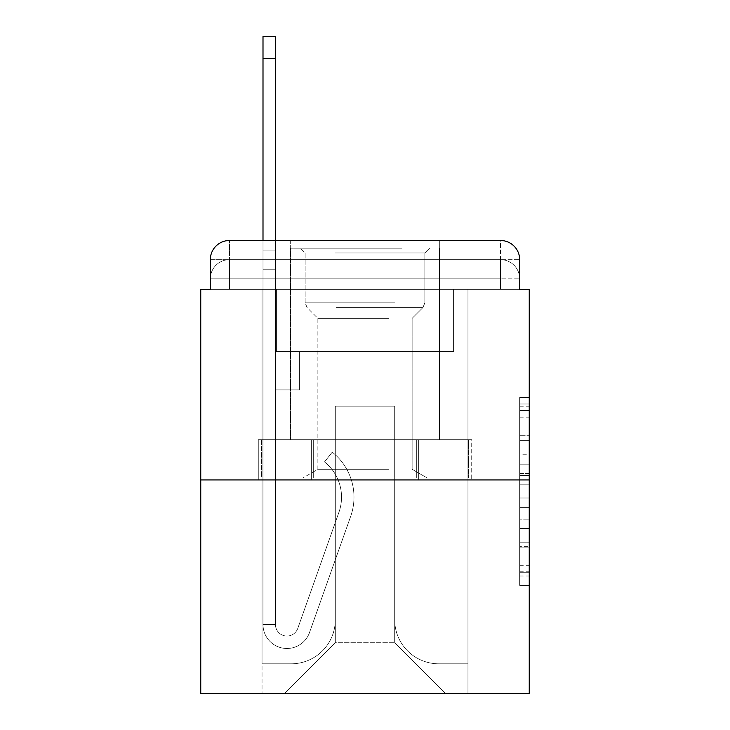 <?xml version="1.0" encoding="UTF-8"?>
<svg xmlns="http://www.w3.org/2000/svg" width="730" height="730" viewBox="0 0 730 730"><rect width="100%" height="100%" fill="white"/><g stroke="black" fill="none" stroke-linecap="round" stroke-linejoin="round"><path stroke-width="0.55" stroke-dasharray="3.65 2.74" d="M519.669 454.753L519.669 484.839L529.25 484.839L529.25 576.025L529.25 406.811L529.25 484.839L519.669 484.839L519.669 403.991L519.669 585.423L519.669 397.412L519.669 572.265L529.25 572.265L519.669 572.265L529.25 572.265L519.669 572.265L519.669 542.18L519.669 585.423L529.25 585.423L529.25 397.412L529.25 571.8L529.25 497.997L519.669 497.997L529.25 497.997L529.25 542.18L529.25 410.57L519.669 410.57L529.25 410.57L529.25 585.423L529.25 406.811L529.25 585.423L519.669 585.423L519.669 397.412L529.25 397.412L529.25 406.811L529.25 397.412L529.25 406.811L529.25 397.412L529.25 403.991L529.25 397.412L519.669 397.412L519.669 410.57L529.25 410.57L519.669 410.57L519.669 454.753L529.25 454.753M229.485 289.335L210.331 289.335L210.331 278.805L500.515 278.805L210.331 278.805L229.485 278.805L229.485 259.652L500.515 259.652L229.485 259.652L500.515 259.652L500.515 278.805L519.669 278.805L500.515 278.805L500.515 259.652L500.515 278.805L519.669 278.805L500.515 278.805L519.669 278.805L500.515 278.805L519.669 278.805L500.515 278.805L519.669 278.805L500.515 278.805L519.669 278.805L500.515 278.805L519.669 278.805L500.515 278.805L519.669 278.805L500.515 278.805L519.669 278.805L500.515 278.805L519.669 278.805L500.515 278.805L519.669 278.805L500.515 278.805L500.515 259.652L500.515 278.805L500.515 259.652L500.515 278.805L500.515 259.652L500.515 278.805L500.515 259.652L500.515 278.805L500.515 259.652L500.515 278.805L500.515 259.652L500.515 278.805L500.515 259.652L500.515 278.805L500.515 259.652L500.515 278.805L500.515 259.652L500.515 278.805L500.515 259.652L519.669 259.652L229.485 259.652L500.515 259.652L229.485 259.652L500.515 259.652L229.485 259.652L500.515 259.652L229.485 259.652L500.515 259.652L229.485 259.652L500.515 259.652L500.515 289.335L210.331 289.335L210.331 278.805L229.485 278.805L229.485 259.652L210.331 259.652A19.153 19.153 0 0 1 229.485 240.499L500.515 240.499L229.485 240.499A19.153 19.153 0 0 0 210.331 259.652L229.485 259.652A19.153 19.153 0 0 0 210.331 278.805L229.485 278.805L210.331 278.805L229.485 278.805L210.331 278.805L229.485 278.805L210.331 278.805L229.485 278.805L210.331 278.805L229.485 278.805L210.331 278.805L229.485 278.805L210.331 278.805L229.485 278.805L210.331 278.805L229.485 278.805L210.331 278.805L210.331 289.335L210.331 278.805L210.331 289.335L210.331 278.805L210.331 289.335L210.331 278.805L210.331 289.335L210.331 278.805L210.331 289.335L200.75 289.335L200.75 693.5L529.25 693.5L529.25 289.335L519.669 289.335L519.669 259.652A19.153 19.153 0 0 0 500.515 240.499A19.153 19.153 0 0 1 519.669 259.652L519.669 289.335L210.331 289.335L210.331 259.652L210.331 289.335L519.669 289.335L500.515 289.335L519.669 289.335L500.515 289.335L519.669 289.335L500.515 289.335L519.669 289.335L500.515 289.335L519.669 289.335L500.515 289.335L519.669 289.335L500.515 289.335L519.669 289.335L500.515 289.335L519.669 289.335L500.515 289.335L519.669 289.335L500.515 289.335L519.669 289.335L500.515 289.335L519.669 289.335L500.515 289.335L500.515 240.499A19.153 19.153 0 0 1 519.669 259.652A19.153 19.153 0 0 0 500.515 240.499L500.515 259.652A19.153 19.153 0 0 1 519.669 278.805A19.153 19.153 0 0 0 500.515 259.652A19.153 19.153 0 0 1 519.669 278.805A19.153 19.153 0 0 0 500.515 259.652A19.153 19.153 0 0 1 519.669 278.805A19.153 19.153 0 0 0 500.515 259.652A19.153 19.153 0 0 1 519.669 278.805A19.153 19.153 0 0 0 500.515 259.652A19.153 19.153 0 0 1 519.669 278.805A19.153 19.153 0 0 0 500.515 259.652A19.153 19.153 0 0 1 519.669 278.805L519.669 289.335L500.515 289.335L500.515 278.805L500.515 289.335L500.515 278.805L500.515 289.335L500.515 278.805L500.515 289.335L500.515 278.805L500.515 289.335L500.515 278.805L500.515 289.335L500.515 278.805L500.515 289.335L500.515 278.805L500.515 289.335L500.515 278.805L500.515 289.335L500.515 278.805L500.515 289.335L500.515 278.805L500.515 289.335L500.515 278.805L500.515 289.335L229.485 289.335L229.485 278.805L210.331 278.805L229.485 278.805L229.485 259.652A19.153 19.153 0 0 0 210.331 278.805A19.153 19.153 0 0 1 229.485 259.652A19.153 19.153 0 0 0 210.331 278.805A19.153 19.153 0 0 1 229.485 259.652A19.153 19.153 0 0 0 210.331 278.805A19.153 19.153 0 0 1 229.485 259.652A19.153 19.153 0 0 0 210.331 278.805A19.153 19.153 0 0 1 229.485 259.652A19.153 19.153 0 0 0 210.331 278.805A19.153 19.153 0 0 1 229.485 259.652L229.485 289.335L229.485 259.652L229.485 289.335L229.485 259.652L229.485 289.335L229.485 278.805L229.485 289.335L229.485 278.805L229.485 289.335L229.485 278.805L229.485 289.335L229.485 278.805L229.485 289.335L229.485 278.805L229.485 289.335L229.485 278.805L229.485 289.335L229.485 278.805L229.485 289.335L229.485 278.805L229.485 289.335L229.485 278.805L229.485 289.335L210.331 289.335L229.485 289.335M439.706 240.499L439.706 439.706L290.294 439.706L439.706 439.706L290.294 439.706L290.294 240.499L439.706 240.499L290.294 240.499L439.706 240.499L290.294 240.499L439.706 240.499L439.706 439.706L290.294 439.706L290.294 240.499M529.25 473.56L529.25 464.161L529.25 473.56L519.669 473.56L519.669 435.719L519.669 547.117L519.669 519.149L529.25 519.149L519.669 519.149L519.669 585.423L529.25 585.423L519.669 585.423L529.25 585.423L519.669 585.423L519.669 397.412L529.25 397.412L519.669 397.412L529.25 397.412L519.669 397.412L519.669 473.56L529.25 473.56M200.75 479.929L529.25 479.929M263.001 240.499L275.456 240.499L275.456 250.071L275.456 36.5L275.456 351.595L299.391 351.595L275.456 351.595L299.391 351.595L275.456 351.595L275.456 624.542A11.488 11.488 0 0 0 297.776 628.384A11.488 11.488 0 0 1 275.456 624.542A11.488 11.488 0 0 0 297.776 628.384L338.948 512.205A45.014 45.014 0 0 0 324.503 461.907A45.014 45.014 0 0 1 338.948 512.205A45.014 45.014 0 0 0 324.503 461.907L332.241 452.153A57.46 57.46 0 0 1 350.683 516.356L309.511 632.545A23.944 23.944 0 0 1 263.001 624.542L263.001 250.071L275.456 250.071L275.456 36.5L275.456 351.595L275.456 36.5L275.456 351.595L299.391 351.595L299.391 389.902L299.391 351.595L299.391 389.902L275.456 389.902L275.456 624.542L263.001 624.542L263.001 250.071L275.456 250.071L275.456 36.5L275.456 351.595L299.391 351.595L275.456 351.595L275.456 389.902L275.456 36.5L275.456 351.595L299.391 351.595L275.456 351.595L299.391 351.595L299.391 389.902L275.456 389.902L275.456 624.542L263.001 624.542L263.001 36.5L263.001 269.224L263.001 250.071L275.456 250.071L275.456 36.5L275.456 624.542A11.488 11.488 0 0 0 297.776 628.384L338.948 512.205A45.014 45.014 0 0 0 324.503 461.907L332.241 452.153A57.46 57.46 0 0 1 350.683 516.356L309.511 632.545A23.944 23.944 0 0 1 263.001 624.542L263.001 250.071L275.456 250.071L275.456 36.5L275.456 269.224L275.456 36.5L263.001 36.5L263.001 250.071L275.456 250.071L275.456 351.595L275.456 250.071L263.001 250.071L263.001 36.5L263.001 269.224L263.001 250.071L275.456 250.071L263.001 250.071L275.456 250.071L263.001 250.071L263.001 36.5L263.001 269.224L263.001 250.071L275.456 250.071L263.001 250.071L275.456 250.071L263.001 250.071L263.001 36.5L263.001 269.224L263.001 250.071L275.456 250.071L263.001 250.071L275.456 250.071L263.001 250.071L263.001 36.5L263.001 269.224L263.001 250.071L275.456 250.071L263.001 250.071L275.456 250.071L263.001 250.071L263.001 36.5L263.001 269.224L263.001 250.071L275.456 250.071L263.001 250.071L275.456 250.071L263.001 250.071L263.001 36.5L263.001 269.224L263.001 250.071L275.456 250.071L263.001 250.071L275.456 250.071L263.001 250.071L263.001 36.5L263.001 269.224L263.001 250.071L275.456 250.071L263.001 250.071L275.456 250.071L263.001 250.071L263.001 36.5L263.001 269.224L275.456 269.224L275.456 351.595L299.391 351.595L299.391 389.902L275.456 389.902L275.456 351.595L299.391 351.595L275.456 351.595L275.456 624.542A11.488 11.488 0 0 0 297.776 628.384A11.488 11.488 0 0 1 275.456 624.542L263.001 624.542L263.001 269.224L275.456 269.224L275.456 250.071L263.001 250.071L275.456 250.071L263.001 250.071L275.456 250.071L275.456 351.595L275.456 269.224L275.456 351.595L299.391 351.595L275.456 351.595L299.391 351.595L299.391 389.902L275.456 389.902L275.456 624.542L263.001 624.542L263.001 269.224L275.456 269.224L275.456 250.071L263.001 250.071L263.001 36.5L263.001 269.224L275.456 269.224L275.456 389.902L275.456 250.071L263.001 250.071L275.456 250.071L263.001 250.071L263.001 58.528L263.001 269.224L275.456 269.224L275.456 351.595L299.391 351.595L299.391 389.902L299.391 351.595L275.456 351.595L299.391 351.595L275.456 351.595L275.456 624.542A11.488 11.488 0 0 0 297.776 628.384L338.948 512.205A45.014 45.014 0 0 0 324.503 461.907A45.014 45.014 0 0 1 338.948 512.205A45.014 45.014 0 0 0 324.503 461.907L332.241 452.153A57.46 57.46 0 0 1 350.683 516.356L309.511 632.545A23.944 23.944 0 0 1 263.001 624.542L263.001 269.224L275.456 269.224L275.456 351.595L299.391 351.595L299.391 389.902L299.391 351.595L299.391 389.902L275.456 389.902L275.456 624.542A11.488 11.488 0 0 0 297.776 628.384L338.948 512.205A45.014 45.014 0 0 0 324.503 461.907L332.241 452.153A57.46 57.46 0 0 1 350.683 516.356L309.511 632.545A23.944 23.944 0 0 1 263.001 624.542L263.001 269.224L275.456 269.224L275.456 351.595L299.391 351.595L275.456 351.595L275.456 389.902L275.456 351.595L299.391 351.595L275.456 351.595L299.391 351.595L299.391 389.902L275.456 389.902L275.456 624.542L263.001 624.542L263.001 269.224L275.456 269.224L275.456 624.542L263.001 624.542L263.001 269.224L275.456 269.224L275.456 351.595L299.391 351.595L299.391 389.902L275.456 389.902L275.456 351.595L299.391 351.595L275.456 351.595L275.456 624.542A11.488 11.488 0 0 0 297.776 628.384A11.488 11.488 0 0 1 275.456 624.542A11.488 11.488 0 0 0 297.776 628.384L338.948 512.205A45.014 45.014 0 0 0 324.503 461.907A45.014 45.014 0 0 1 338.948 512.205A45.014 45.014 0 0 0 324.503 461.907L332.241 452.153A57.46 57.46 0 0 1 350.683 516.356L309.511 632.545A23.944 23.944 0 0 1 263.001 624.542L263.001 269.224L275.456 269.224L275.456 351.595L299.391 351.595L275.456 351.595L299.391 351.595L299.391 389.902L275.456 389.902L275.456 624.542L263.001 624.542L263.001 269.224L275.456 269.224L275.456 389.902L275.456 351.595L299.391 351.595L299.391 389.902L299.391 351.595L275.456 351.595L299.391 351.595L275.456 351.595L275.456 624.542L263.001 624.542L263.001 269.224L275.456 269.224L275.456 351.595L299.391 351.595L299.391 389.902L299.391 351.595L299.391 389.902L275.456 389.902L275.456 624.542A11.488 11.488 0 0 0 297.776 628.384L338.948 512.205A45.014 45.014 0 0 0 324.503 461.907L332.241 452.153A57.46 57.46 0 0 1 350.683 516.356L309.511 632.545A23.944 23.944 0 0 1 263.001 624.542L263.001 269.224L275.456 269.224L263.001 269.224L275.456 269.224L263.001 269.224L275.456 269.224L263.001 269.224L275.456 269.224L263.001 269.224L275.456 269.224L263.001 269.224L275.456 269.224L263.001 269.224L263.001 624.542L263.001 250.071L275.456 250.071L263.001 250.071L275.456 250.071L263.001 250.071L263.001 240.499M394.693 619.752A44.056 44.056 0 0 0 438.748 663.807A44.056 44.056 0 0 1 394.693 619.752L394.693 406.181L394.693 619.752A44.056 44.056 0 0 0 438.748 663.807L467.957 663.807L438.748 663.807A44.056 44.056 0 0 1 394.693 619.752L394.693 406.181L335.307 406.181L394.693 406.181L394.693 619.752A44.056 44.056 0 0 0 438.748 663.807L467.957 663.807L438.748 663.807A44.056 44.056 0 0 1 394.693 619.752L394.693 406.181L335.307 406.181L335.307 619.752L335.307 406.181L394.693 406.181L394.693 619.752A44.056 44.056 0 0 0 438.748 663.807L467.957 663.807L438.748 663.807A44.056 44.056 0 0 1 394.693 619.752L394.693 406.181L335.307 406.181L335.307 619.752A44.056 44.056 0 0 1 291.252 663.807A44.056 44.056 0 0 0 335.307 619.752L335.307 406.181L394.693 406.181L394.693 619.752A44.056 44.056 0 0 0 438.748 663.807L467.957 663.807L438.748 663.807A44.056 44.056 0 0 1 394.693 619.752L394.693 406.181L335.307 406.181L335.307 619.752A44.056 44.056 0 0 1 291.252 663.807L262.043 663.807L291.252 663.807A44.056 44.056 0 0 0 335.307 619.752L335.307 406.181L394.693 406.181L394.693 619.752A44.056 44.056 0 0 0 438.748 663.807L467.957 663.807L438.748 663.807A44.056 44.056 0 0 1 394.693 619.752L394.693 406.181L335.307 406.181L335.307 619.752A44.056 44.056 0 0 1 291.252 663.807L262.043 663.807L291.252 663.807A44.056 44.056 0 0 0 335.307 619.752L335.307 406.181L394.693 406.181L394.693 619.752A44.056 44.056 0 0 0 438.748 663.807L467.957 663.807L438.748 663.807A44.056 44.056 0 0 1 394.693 619.752L394.693 406.181L335.307 406.181L335.307 619.752A44.056 44.056 0 0 1 291.252 663.807L262.043 663.807L291.252 663.807A44.056 44.056 0 0 0 335.307 619.752L335.307 406.181L394.693 406.181L394.693 619.752A44.056 44.056 0 0 0 438.748 663.807L467.957 663.807L438.748 663.807A44.056 44.056 0 0 1 394.693 619.752L394.693 406.181L335.307 406.181L335.307 619.752A44.056 44.056 0 0 1 291.252 663.807L262.043 663.807L291.252 663.807A44.056 44.056 0 0 0 335.307 619.752L335.307 406.181L394.693 406.181L394.693 619.752A44.056 44.056 0 0 0 438.748 663.807L467.957 663.807L438.748 663.807A44.056 44.056 0 0 1 394.693 619.752L394.693 406.181L335.307 406.181L335.307 619.752A44.056 44.056 0 0 1 291.252 663.807L262.043 663.807L291.252 663.807A44.056 44.056 0 0 0 335.307 619.752L335.307 406.181L394.693 406.181L394.693 619.752A44.056 44.056 0 0 0 438.748 663.807L467.957 663.807L438.748 663.807A44.056 44.056 0 0 1 394.693 619.752L394.693 406.181L335.307 406.181L335.307 619.752A44.056 44.056 0 0 1 291.252 663.807L262.043 663.807L291.252 663.807A44.056 44.056 0 0 0 335.307 619.752L335.307 406.181L394.693 406.181L394.693 619.752A44.056 44.056 0 0 0 438.748 663.807L467.957 663.807L438.748 663.807A44.056 44.056 0 0 1 394.693 619.752L394.693 406.181L335.307 406.181L335.307 619.752A44.056 44.056 0 0 1 291.252 663.807L262.043 663.807L291.252 663.807A44.056 44.056 0 0 0 335.307 619.752L335.307 406.181L394.693 406.181L394.693 619.752M262.043 289.335L262.043 663.807L291.252 663.807A44.056 44.056 0 0 0 335.307 619.752A44.056 44.056 0 0 1 291.252 663.807L262.043 663.807L262.043 289.335L276.415 289.335L276.415 351.595L453.585 351.595L276.415 351.595L453.585 351.595L276.415 351.595L453.585 351.595L276.415 351.595L453.585 351.595L276.415 351.595L453.585 351.595L276.415 351.595L453.585 351.595L276.415 351.595L453.585 351.595L276.415 351.595L453.585 351.595L276.415 351.595L453.585 351.595L276.415 351.595L453.585 351.595L276.415 351.595L453.585 351.595L276.415 351.595L453.585 351.595L276.415 351.595L276.415 289.335L262.043 289.335L262.043 663.807L262.043 289.335L276.415 289.335L276.415 351.595L276.415 289.335L262.043 289.335L262.043 663.807L262.043 289.335L276.415 289.335L276.415 351.595L276.415 289.335L262.043 289.335L262.043 663.807L262.043 289.335L276.415 289.335L276.415 351.595L276.415 289.335L262.043 289.335L262.043 663.807L262.043 289.335L276.415 289.335L276.415 351.595L276.415 289.335L262.043 289.335L262.043 663.807L262.043 289.335L276.415 289.335L276.415 351.595L276.415 289.335L262.043 289.335L262.043 663.807L262.043 289.335L276.415 289.335L276.415 351.595L276.415 289.335L262.043 289.335L262.043 663.807L262.043 289.335L276.415 289.335L276.415 351.595L276.415 289.335L262.043 289.335L262.043 663.807L262.043 289.335L276.415 289.335L276.415 351.595L276.415 289.335L262.043 289.335L262.043 663.807L262.043 289.335L276.415 289.335L276.415 351.595L276.415 289.335L262.043 289.335L262.043 663.807L291.252 663.807A44.056 44.056 0 0 0 335.307 619.752L335.307 406.181L335.307 619.752A44.056 44.056 0 0 1 291.252 663.807A44.056 44.056 0 0 0 335.307 619.752L335.307 406.181L394.693 406.181L335.307 406.181L335.307 619.752A44.056 44.056 0 0 1 291.252 663.807L262.043 663.807L262.043 289.335L276.415 289.335L276.415 351.595L276.415 289.335L262.043 289.335L262.043 693.5L284.554 693.5L262.043 693.5L262.043 289.335L276.415 289.335L276.415 351.595L276.415 289.335L262.043 289.335M453.585 289.335L453.585 351.595L453.585 289.335L467.957 289.335L467.957 663.807L438.748 663.807L467.957 663.807L467.957 289.335L453.585 289.335L453.585 351.595L453.585 289.335L467.957 289.335L467.957 663.807L467.957 289.335L453.585 289.335L453.585 351.595L453.585 289.335L467.957 289.335L467.957 663.807L467.957 289.335L453.585 289.335L453.585 351.595L453.585 289.335L467.957 289.335L467.957 663.807L467.957 289.335L453.585 289.335L453.585 351.595L453.585 289.335L467.957 289.335L467.957 663.807L467.957 289.335L453.585 289.335L453.585 351.595L453.585 289.335L467.957 289.335L467.957 663.807L467.957 289.335L453.585 289.335L453.585 351.595L453.585 289.335L467.957 289.335L467.957 663.807L467.957 289.335L453.585 289.335L453.585 351.595L453.585 289.335L467.957 289.335L467.957 663.807L467.957 289.335L453.585 289.335L453.585 351.595L453.585 289.335L467.957 289.335L467.957 663.807L467.957 289.335L453.585 289.335L453.585 351.595L453.585 289.335L467.957 289.335L467.957 663.807L467.957 289.335L453.585 289.335L453.585 351.595L453.585 289.335L467.957 289.335L467.957 663.807L467.957 289.335L453.585 289.335L453.585 351.595L453.585 289.335L467.957 289.335L467.957 693.5L284.554 693.5L467.957 693.5L467.957 289.335L453.585 289.335M394.693 406.181L394.693 642.738L394.693 406.181L335.307 406.181L335.307 642.738L394.693 642.738L335.307 642.738L335.307 406.181L335.307 642.738L284.554 693.5L335.307 642.738L284.554 693.5L335.307 642.738L335.307 406.181L394.693 406.181L394.693 642.738L445.446 693.5L394.693 642.738L445.446 693.5L394.693 642.738L394.693 406.181L335.307 406.181L394.693 406.181M311.637 479.929L471.717 479.929L311.637 479.929L311.637 439.706L258.283 439.706L471.717 439.706L311.637 439.706L311.637 479.929L311.637 439.706L258.283 439.706L258.283 479.929L258.283 439.706L418.363 439.706L418.363 479.929L471.717 479.929L418.363 479.929L418.363 439.706L471.717 439.706L471.717 479.929L471.717 439.706L311.637 439.706L311.637 479.929M229.485 240.499A19.153 19.153 0 0 0 210.331 259.652A19.153 19.153 0 0 1 229.485 240.499L229.485 259.652L229.485 240.499M418.363 439.706L418.363 479.929L418.363 439.706M519.669 484.839L529.25 484.839L519.669 484.839M519.669 403.991L519.669 397.412L519.669 403.991L529.25 403.991L519.669 403.991M519.669 546.651L519.669 507.405L519.669 546.651L529.25 546.651L519.669 546.651M519.669 507.405L519.669 497.997L529.25 497.997L519.669 497.997L519.669 507.405L529.25 507.405L519.669 507.405M519.669 435.719L519.669 410.57L519.669 435.719L529.25 435.719L519.669 435.719M519.669 397.412L529.25 397.412L519.669 397.412L519.669 406.811L519.669 397.412L529.25 397.412M519.669 585.423L529.25 585.423L519.669 585.423L519.669 576.025L519.669 585.423M297.776 628.384A11.488 11.488 0 0 1 275.456 624.542A11.488 11.488 0 0 0 297.776 628.384L338.948 512.205A45.014 45.014 0 0 0 324.503 461.907A45.014 45.014 0 0 1 338.948 512.205A45.014 45.014 0 0 0 324.503 461.907L332.241 452.153A57.46 57.46 0 0 1 350.683 516.356L309.511 632.545A23.944 23.944 0 0 1 263.001 624.542A23.944 23.944 0 0 0 309.511 632.545A23.944 23.944 0 0 1 263.001 624.542A23.944 23.944 0 0 0 309.511 632.545A23.944 23.944 0 0 1 263.001 624.542A23.944 23.944 0 0 0 309.511 632.545A23.944 23.944 0 0 1 263.001 624.542A23.944 23.944 0 0 0 309.511 632.545A23.944 23.944 0 0 1 263.001 624.542A23.944 23.944 0 0 0 309.511 632.545A23.944 23.944 0 0 1 263.001 624.542A23.944 23.944 0 0 0 309.511 632.545A23.944 23.944 0 0 1 263.001 624.542A23.944 23.944 0 0 0 309.511 632.545A23.944 23.944 0 0 1 263.001 624.542L275.456 624.542L263.001 624.542A23.944 23.944 0 0 0 309.511 632.545A23.944 23.944 0 0 1 263.001 624.542A23.944 23.944 0 0 0 309.511 632.545A23.944 23.944 0 0 1 263.001 624.542L275.456 624.542A11.488 11.488 0 0 0 297.776 628.384L338.948 512.205A45.014 45.014 0 0 0 324.503 461.907L332.241 452.153A57.46 57.46 0 0 1 350.683 516.356L309.511 632.545A23.944 23.944 0 0 1 263.001 624.542L275.456 624.542A11.488 11.488 0 0 0 297.776 628.384A11.488 11.488 0 0 1 275.456 624.542A11.488 11.488 0 0 0 297.776 628.384L338.948 512.205A45.014 45.014 0 0 0 324.503 461.907A45.014 45.014 0 0 1 338.948 512.205A45.014 45.014 0 0 0 324.503 461.907L332.241 452.153A57.46 57.46 0 0 1 350.683 516.356L309.511 632.545A23.944 23.944 0 0 1 263.001 624.542A23.944 23.944 0 0 0 309.511 632.545A23.944 23.944 0 0 1 263.001 624.542L275.456 624.542A11.488 11.488 0 0 0 297.776 628.384L338.948 512.205A45.014 45.014 0 0 0 324.503 461.907L332.241 452.153A57.46 57.46 0 0 1 350.683 516.356L309.511 632.545A23.944 23.944 0 0 1 263.001 624.542L275.456 624.542A11.488 11.488 0 0 0 297.776 628.384A11.488 11.488 0 0 1 275.456 624.542A11.488 11.488 0 0 0 297.776 628.384L338.948 512.205A45.014 45.014 0 0 0 324.503 461.907A45.014 45.014 0 0 1 338.948 512.205A45.014 45.014 0 0 0 324.503 461.907L332.241 452.153A57.46 57.46 0 0 1 350.683 516.356L309.511 632.545A23.944 23.944 0 0 1 263.001 624.542A23.944 23.944 0 0 0 309.511 632.545A23.944 23.944 0 0 1 263.001 624.542L275.456 624.542L263.001 624.542A23.944 23.944 0 0 0 309.511 632.545A23.944 23.944 0 0 1 263.001 624.542A23.944 23.944 0 0 0 309.511 632.545A23.944 23.944 0 0 1 263.001 624.542L275.456 624.542A11.488 11.488 0 0 0 297.776 628.384L338.948 512.205A45.014 45.014 0 0 0 324.503 461.907L332.241 452.153A57.46 57.46 0 0 1 350.683 516.356L309.511 632.545A23.944 23.944 0 0 1 263.001 624.542L275.456 624.542A11.488 11.488 0 0 0 297.776 628.384A11.488 11.488 0 0 1 275.456 624.542A11.488 11.488 0 0 0 297.776 628.384L338.948 512.205A45.014 45.014 0 0 0 324.503 461.907A45.014 45.014 0 0 1 338.948 512.205A45.014 45.014 0 0 0 324.503 461.907L332.241 452.153A57.46 57.46 0 0 1 350.683 516.356L309.511 632.545A23.944 23.944 0 0 1 263.001 624.542A23.944 23.944 0 0 0 309.511 632.545A23.944 23.944 0 0 1 263.001 624.542L275.456 624.542A11.488 11.488 0 0 0 297.776 628.384L338.948 512.205A45.014 45.014 0 0 0 324.503 461.907L332.241 452.153A57.46 57.46 0 0 1 350.683 516.356L309.511 632.545A23.944 23.944 0 0 1 263.001 624.542L275.456 624.542A11.488 11.488 0 0 0 297.776 628.384A11.488 11.488 0 0 1 275.456 624.542A11.488 11.488 0 0 0 297.776 628.384L338.948 512.205A45.014 45.014 0 0 0 324.503 461.907A45.014 45.014 0 0 1 338.948 512.205A45.014 45.014 0 0 0 324.503 461.907L332.241 452.153A57.46 57.46 0 0 1 350.683 516.356L309.511 632.545A23.944 23.944 0 0 1 263.001 624.542A23.944 23.944 0 0 0 309.511 632.545A23.944 23.944 0 0 1 263.001 624.542L275.456 624.542L263.001 624.542A23.944 23.944 0 0 0 309.511 632.545A23.944 23.944 0 0 1 263.001 624.542A23.944 23.944 0 0 0 309.511 632.545L350.683 516.356A57.46 57.46 0 0 0 332.241 452.153A57.46 57.46 0 0 1 350.683 516.356A57.46 57.46 0 0 0 332.241 452.153A57.46 57.46 0 0 1 350.683 516.356A57.46 57.46 0 0 0 332.241 452.153A57.46 57.46 0 0 1 350.683 516.356A57.46 57.46 0 0 0 332.241 452.153A57.46 57.46 0 0 1 350.683 516.356A57.46 57.46 0 0 0 332.241 452.153A57.46 57.46 0 0 1 350.683 516.356A57.46 57.46 0 0 0 332.241 452.153A57.46 57.46 0 0 1 350.683 516.356A57.46 57.46 0 0 0 332.241 452.153A57.46 57.46 0 0 1 350.683 516.356A57.46 57.46 0 0 0 332.241 452.153A57.46 57.46 0 0 1 350.683 516.356A57.46 57.46 0 0 0 332.241 452.153A57.46 57.46 0 0 1 350.683 516.356A57.46 57.46 0 0 0 332.241 452.153A57.46 57.46 0 0 1 350.683 516.356A57.46 57.46 0 0 0 332.241 452.153A57.46 57.46 0 0 1 350.683 516.356A57.46 57.46 0 0 0 332.241 452.153A57.46 57.46 0 0 1 350.683 516.356A57.46 57.46 0 0 0 332.241 452.153A57.46 57.46 0 0 1 350.683 516.356A57.46 57.46 0 0 0 332.241 452.153A57.46 57.46 0 0 1 350.683 516.356A57.46 57.46 0 0 0 332.241 452.153A57.46 57.46 0 0 1 350.683 516.356A57.46 57.46 0 0 0 332.241 452.153A57.46 57.46 0 0 1 350.683 516.356A57.46 57.46 0 0 0 332.241 452.153L324.503 461.907A45.014 45.014 0 0 1 338.948 512.205A45.014 45.014 0 0 0 324.503 461.907L332.241 452.153L324.503 461.907A45.014 45.014 0 0 1 338.948 512.205L297.776 628.384A11.488 11.488 0 0 1 275.456 624.542A11.488 11.488 0 0 0 297.776 628.384L338.948 512.205L297.776 628.384A11.488 11.488 0 0 1 275.456 624.542A11.488 11.488 0 0 0 297.776 628.384L338.948 512.205L297.776 628.384A11.488 11.488 0 0 1 275.456 624.542L263.001 624.542L275.456 624.542A11.488 11.488 0 0 0 297.776 628.384L338.948 512.205A45.014 45.014 0 0 0 324.503 461.907L332.241 452.153L324.503 461.907A45.014 45.014 0 0 1 338.948 512.205L297.776 628.384A11.488 11.488 0 0 1 275.456 624.542A11.488 11.488 0 0 0 297.776 628.384L338.948 512.205A45.014 45.014 0 0 0 324.503 461.907L332.241 452.153L324.503 461.907A45.014 45.014 0 0 1 338.948 512.205L297.776 628.384A11.488 11.488 0 0 1 275.456 624.542L275.456 351.595L299.391 351.595L275.456 351.595L275.456 624.542A11.488 11.488 0 0 0 297.776 628.384L338.948 512.205A45.014 45.014 0 0 0 324.503 461.907L332.241 452.153L324.503 461.907A45.014 45.014 0 0 1 338.948 512.205L297.776 628.384A11.488 11.488 0 0 1 275.456 624.542L275.456 351.595L299.391 351.595L299.391 389.902L275.456 389.902L275.456 624.542A11.488 11.488 0 0 0 297.776 628.384L338.948 512.205A45.014 45.014 0 0 0 324.503 461.907L332.241 452.153L324.503 461.907A45.014 45.014 0 0 1 338.948 512.205L297.776 628.384A11.488 11.488 0 0 1 275.456 624.542L275.456 351.595L299.391 351.595L299.391 389.902L275.456 389.902L275.456 624.542A11.488 11.488 0 0 0 297.776 628.384L338.948 512.205A45.014 45.014 0 0 0 324.503 461.907L332.241 452.153L324.503 461.907A45.014 45.014 0 0 1 338.948 512.205L297.776 628.384A11.488 11.488 0 0 1 275.456 624.542L275.456 351.595L299.391 351.595L299.391 389.902L275.456 389.902L275.456 624.542A11.488 11.488 0 0 0 297.776 628.384L338.948 512.205A45.014 45.014 0 0 0 324.503 461.907L332.241 452.153L324.503 461.907A45.014 45.014 0 0 1 338.948 512.205L297.776 628.384A11.488 11.488 0 0 1 275.456 624.542L275.456 351.595L299.391 351.595L299.391 389.902L299.391 351.595L275.456 351.595L299.391 351.595L299.391 389.902L299.391 351.595L299.391 389.902L275.456 389.902L275.456 624.542A11.488 11.488 0 0 0 297.776 628.384L338.948 512.205A45.014 45.014 0 0 0 324.503 461.907L332.241 452.153L324.503 461.907A45.014 45.014 0 0 1 338.948 512.205L297.776 628.384M397.321 248.154L300.349 248.154L397.321 248.154M335.07 252.945L424.86 252.945L335.07 252.945M396.125 478.013L302.749 478.013L396.125 478.013M388.57 469.28L317.869 469.28L388.57 469.28M388.57 318.344L317.869 318.344L388.57 318.344M402.111 248.154L290.777 248.154L402.111 248.154M402.111 439.706L290.777 439.706L402.111 439.706M261.596 478.013L416.702 478.013L261.596 478.013L261.596 439.706L468.405 439.706L261.596 439.706L313.298 439.706L313.298 478.013L468.405 478.013L313.298 478.013L313.298 439.706L416.702 439.706L416.702 478.013L468.405 478.013L416.702 478.013L416.702 439.706L468.405 439.706L468.405 478.013L468.405 439.706L261.596 439.706L261.596 478.013M313.298 439.706L313.298 478.013L313.298 439.706M416.702 439.706L416.702 478.013L416.702 439.706M299.391 389.902L275.456 389.902L275.456 351.595L299.391 351.595L299.391 389.902L275.456 389.902L299.391 389.902L299.391 351.595L299.391 389.902L299.391 351.595L275.456 351.595L299.391 351.595L299.391 389.902L275.456 389.902L299.391 389.902L275.456 389.902L299.391 389.902L299.391 351.595L299.391 389.902L299.391 351.595L299.391 389.902L275.456 389.902L299.391 389.902L275.456 389.902L299.391 389.902L299.391 351.595L299.391 389.902L275.456 389.902L299.391 389.902L275.456 389.902L299.391 389.902L299.391 351.595L299.391 389.902L275.456 389.902L299.391 389.902L275.456 389.902L299.391 389.902L299.391 351.595L299.391 389.902L275.456 389.902L299.391 389.902L275.456 389.902L299.391 389.902L299.391 351.595L299.391 389.902L275.456 389.902L299.391 389.902L275.456 389.902L299.391 389.902L299.391 351.595L299.391 389.902L275.456 389.902L299.391 389.902L275.456 389.902L299.391 389.902L299.391 351.595L299.391 389.902L275.456 389.902L299.391 389.902M324.503 461.907L332.241 452.153L324.503 461.907M263.001 250.071L275.456 250.071L263.001 250.071M519.669 542.18L529.25 542.18L519.669 542.18M519.669 528.082L529.25 528.082M519.669 440.655L529.25 440.655L519.669 440.655M519.669 406.811L529.25 406.811M519.669 576.025L529.25 576.025M519.669 565.686L529.25 565.686M519.669 417.159L529.25 417.159M519.669 475.44L529.25 475.44L519.669 475.44M519.669 528.557L529.25 528.557L519.669 528.557M519.669 547.117L529.25 547.117L519.669 547.117M519.669 464.161L529.25 464.161L519.669 464.161M263.001 58.528L275.456 58.528M394.93 302.84L305.14 302.84L394.93 302.84M336.055 307.585L422.898 307.585L336.055 307.585M519.669 289.335L519.669 278.805L519.669 289.335M519.669 571.8L529.25 571.8M519.669 572.265L529.25 572.265M519.669 410.57L529.25 410.57M263.001 36.5L275.456 36.5L263.001 36.5M424.86 252.945L429.651 248.154L424.86 252.945L424.86 302.84L422.898 307.585L412.131 318.344L412.131 469.28L427.251 478.013L412.131 469.28L412.131 318.344L422.898 307.585L424.86 302.84L424.86 252.945M290.777 248.154L290.777 439.706L290.777 248.154M439.223 248.154L439.223 439.706L439.223 248.154M305.14 302.84L305.14 252.945L300.349 248.154L305.14 252.945L305.14 302.84L307.102 307.585L317.869 318.344L317.869 469.28L302.749 478.013L317.869 469.28L317.869 318.344L307.102 307.585L305.14 302.84"/><path stroke-width="1.09" d="M210.331 259.652L210.331 289.335L210.331 259.652A19.153 19.153 0 0 1 229.485 240.499L263.001 240.499L263.001 36.5L275.456 36.5L275.456 240.499L290.294 240.499M529.25 479.929L200.75 479.929L200.75 693.5L529.25 693.5L529.25 289.335L519.669 289.335L519.669 259.652A19.153 19.153 0 0 0 500.515 240.499L229.485 240.499M200.75 479.929L200.75 289.335L210.331 289.335M439.706 240.499L500.515 240.499M519.669 289.335L519.669 259.652M263.001 58.528L275.456 58.528"/></g></svg>
